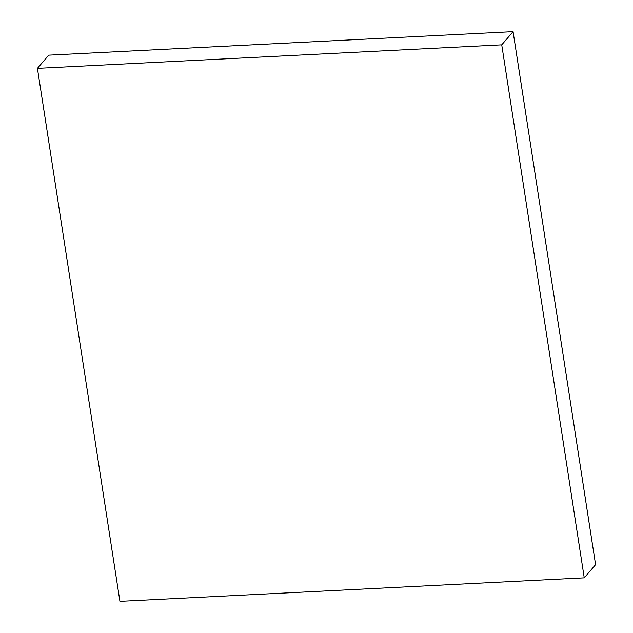 <?xml version="1.0" encoding="UTF-8"?>
<svg xmlns="http://www.w3.org/2000/svg" width="633" height="633" viewBox="0 0 633 633"><rect width="100%" height="100%" fill="white"/><g stroke="black" fill="none" stroke-linecap="round" stroke-linejoin="round"><path stroke-width="0.95" d="M37.418 68.356L501.74 44.848L513.07 31.65L595.582 564.644L584.251 577.842L119.93 601.35L37.418 68.356L48.749 55.158L513.07 31.65M501.74 44.848L584.251 577.842"/></g></svg>
